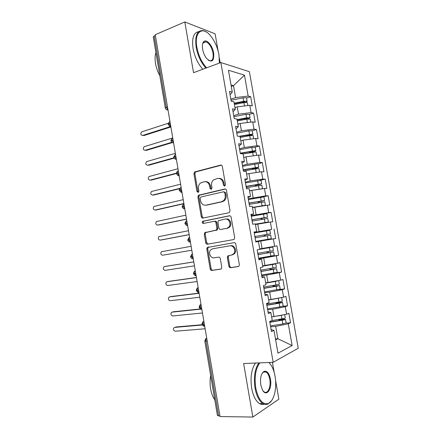 <?xml version="1.0" encoding="UTF-8"?>
<svg xmlns="http://www.w3.org/2000/svg" width="439" height="439" viewBox="0 0 439 439"><rect width="100%" height="100%" fill="white"/><g stroke="black" fill="none" stroke-linecap="round" stroke-linejoin="round"><path stroke-width="0.66" d="M224.675 186.12L225.498 184.676L222.337 166.436C222.068 165.421 221.481 164.976 220.581 165.102L194.559 171.962L193.923 173.751L196.946 191.431L198.115 192.37L198.488 192.183L198.889 190.976L198.494 188.677C198.192 186.356 198.823 184.484 200.398 183.074L204.146 181.724C206.939 181.378 208.755 182.811 209.601 186.021L210.001 188.342L211.203 189.291L211.999 187.87L211.598 185.543C211.291 183.228 211.922 181.345 213.491 179.902L217.426 178.464C220.296 178.102 222.167 179.546 223.034 182.805L223.44 185.165L224.675 186.12M228.856 266.177C229.125 267.208 229.718 267.713 230.629 267.686L238.147 266.588L238.992 266.105L239.348 264.629L235.792 244.122C235.523 243.085 234.925 242.597 234.003 242.646L207.224 247.514L206.796 249.061L210.193 268.937C210.451 269.947 211.022 270.44 211.894 270.419L220.625 269.145L221.404 268.712L221.777 267.225L220.296 258.604C220.032 257.583 219.451 257.095 218.562 257.128L214.227 257.819C210.583 258.609 207.954 252.452 210.78 249.786L212.674 248.759L229.855 245.845C233.532 244.995 236.352 251.026 233.592 253.868L231.452 255.075L227.748 255.975L227.358 257.49L228.856 266.177L229.762 265.974C230.031 267 230.618 267.499 231.529 267.472L238.58 266.446M218.128 51.028L215.121 33.814L184.808 21.95L155.23 34.73L220.038 416.562L252.853 417.05L278.864 399.177L275.555 380.212M184.808 21.95L193.544 72.676L220.855 62.547L273.168 362.307L243.64 363.541L252.853 417.05M228.829 212.756L229.526 212.377L230.009 210.725L226.486 190.394C226.217 189.374 225.63 188.913 224.719 189.017L198.455 195.262L197.896 196.979L201.265 216.69C201.523 217.689 202.083 218.15 202.944 218.079L228.829 212.756M231.133 217.201L234.667 237.62L234.25 239.184L233.477 239.617L207.411 244.194C206.539 244.243 205.979 243.766 205.721 242.762L204.272 234.283L204.733 232.686L216.432 230.009L216.888 228.406L215.911 222.71C215.642 221.7 215.072 221.229 214.183 221.3L203.427 223.44C202.264 223.199 201.984 222.496 202.593 221.322L229.35 215.774C230.266 215.697 230.859 216.175 231.133 217.201M220.855 62.547L249.39 71.689L298.24 348.253L273.168 362.307M231.282 86.406L233.504 85.649L244.479 75.157L228.45 70.251L232.28 92.124L229.487 91.427L231.188 101.168L233.971 101.788L235.304 109.393L232.533 108.834L234.239 118.601L237 119.09L238.333 126.717L235.584 126.289L237.296 136.085L240.034 136.436L241.373 144.085L238.64 143.789L240.358 153.612L243.08 153.831L244.419 161.503L241.708 161.338L243.431 171.188L246.131 171.276L247.475 178.964L244.786 178.936L246.509 188.814L249.193 188.765L250.543 196.474L247.87 196.584L249.599 206.489L252.26 206.303L253.616 214.034L250.965 214.281L252.699 224.214L255.339 223.885L256.694 231.638L254.066 232.022L255.805 241.982L258.423 241.521L259.784 249.297L257.177 249.818L258.922 259.806L261.518 259.202L262.884 267L260.294 267.658L262.045 277.673L264.624 276.932L265.99 284.752L263.422 285.553L265.178 295.595L267.735 294.712L269.107 302.553L266.555 303.497L268.317 313.567L270.852 312.541L272.229 320.404L269.7 321.485L271.467 331.582L273.985 330.419L271.104 329.502M244.479 75.157L248.167 96.075L235.595 97.573L230.837 99.132M246.553 98.034L250.68 96.701L248.167 96.075M250.68 96.701L252.299 105.881L249.796 105.322L251.081 112.598L238.503 114.167L233.724 115.644M249.434 114.398L253.572 113.103L251.081 112.598M253.572 113.103L255.196 122.305L252.71 121.866L253.994 129.159L241.417 130.806L236.616 132.199M252.288 130.745L256.475 129.549L253.994 129.159M256.475 129.549L258.105 138.773L255.635 138.455L256.925 145.764L244.342 147.493L239.518 148.799M255.086 147.186L259.383 146.033L256.925 145.764M259.383 146.033L261.013 155.285L258.566 155.082L259.855 162.414L247.272 164.219L242.427 165.443M258.137 163.835L262.297 162.562L259.855 162.414M262.297 162.562L263.932 171.836L261.501 171.759L262.796 179.112L250.208 180.989L245.341 182.13M260.047 180.336L265.222 179.134L262.796 179.112M265.222 179.134L266.863 188.43L264.448 188.479L265.749 195.843L248.265 198.862M260.761 197.336L268.152 195.745L265.749 195.843M268.152 195.745L269.798 205.068L267.4 205.238L268.706 212.624L251.201 215.637M253.868 215.796L271.088 212.405L268.706 212.624M271.088 212.405L272.74 221.75L270.364 222.041L271.67 229.449L254.137 232.451M254.176 232.665L271.67 229.449M274.035 229.103L275.687 238.476L273.332 238.893L274.638 246.317L259.712 248.891M258.653 258.275L278.644 255.246L276.987 245.851L274.638 246.317M278.644 255.246L276.307 255.783L277.618 263.235L262.681 265.842M271.587 273.398L281.613 272.059L279.95 262.637L277.618 263.235M281.613 272.059L279.292 272.723L280.609 280.192L265.655 282.842M278.809 289.586L284.587 288.917L282.919 279.467L280.609 280.192M284.587 288.917L282.288 289.707L283.605 297.192L268.641 299.881M282.689 306.296L287.567 305.813L285.899 296.347L283.605 297.192M287.567 305.813L285.284 306.735L286.607 314.242L271.631 316.969M285.992 323.131L290.558 322.758L288.878 313.265L286.607 314.242M290.558 322.758L288.291 323.806L292.127 345.553L277.969 353.197L273.985 330.419M270.852 312.541L268.026 311.893M275.467 338.908L277.849 338.749L275.681 326.369L270.627 326.77M288.291 323.806L275.681 326.369M275.632 339.846L277.849 338.749L292.127 345.553M267.735 294.712L264.958 294.333M273.996 316.76L272.674 309.215L267.642 309.704M285.284 306.735L272.674 309.215M264.624 276.932L261.896 276.822M270.995 299.628L269.678 292.111L264.668 292.681M282.288 289.707L269.678 292.111M261.518 259.202L258.84 259.361M268.004 282.546L266.687 275.044L261.699 275.708M279.292 272.723L266.687 275.044M258.423 241.521L255.8 241.944M265.019 265.507L263.707 258.028L258.741 258.774M276.307 255.783L263.707 258.028M256.694 231.638L254.099 232.209M262.039 248.518L260.733 241.055L255.789 241.889M273.332 238.893L260.733 241.055M253.616 214.034L251.064 214.869M259.07 231.567L257.764 224.126L255.454 224.559M270.364 222.041L257.764 224.126M250.543 196.474L248.04 197.572M256.107 214.666L254.807 207.241L252.507 207.713M267.4 205.238L254.807 207.241M247.475 178.964L245.028 180.319M253.155 197.802L251.86 190.4L249.566 190.916M264.448 188.479L251.86 190.4M244.419 161.503L242.021 163.116M250.208 180.989L248.918 173.603L246.636 174.157M261.501 171.759L248.918 173.603M241.373 144.085L239.019 145.957M247.272 164.219L245.983 156.855L243.711 157.447M258.566 155.082L245.983 156.855M238.333 126.717L236.028 128.846M244.342 147.493L243.052 140.145L240.791 140.776M255.635 138.455L243.052 140.145M235.304 109.393L233.043 111.78M241.417 130.806L240.133 123.48L237.883 124.155M252.71 121.866L240.133 123.48M155.357 35.466L154.177 35.976L166.271 107.281L167.473 106.869M165.289 107.928L153.249 36.909L154.177 35.976M232.28 92.124L230.069 94.758M238.503 114.167L237.225 106.858L234.98 107.571M249.796 105.322L237.225 106.858M219.939 415.985L217.442 415.563L204.815 341.065M220.18 62.793L219.407 58.36M274.21 372.502L272.438 362.334M235.595 97.573L233.504 85.649L231.029 84.985M169.964 121.526C169.207 121.685 168.911 122.437 169.07 123.782L168.082 124.413C169.723 126.311 170.623 126.948 170.776 126.322L169.07 123.782L170.283 123.392M255.783 241.845L275.687 238.476M173.076 139.882L170.864 140.82C172.439 143.537 173.41 142.554 173.515 142.724L173.564 142.741M175.885 156.41L173.652 157.266C175.688 160.4 175.929 158.726 176.264 159.17L176.357 159.203M178.695 172.977L176.451 173.762C178.744 176.983 178.404 175.139 179.019 175.666L179.156 175.704M181.516 189.593L179.255 190.29C179.145 189.149 179.606 188.298 180.632 187.722M184.342 206.253L182.064 206.868C184.062 209.979 184.133 208.289 184.55 208.777L184.781 208.843M187.179 222.952L184.879 223.489L186.114 220.993M190.021 239.694L187.705 240.149L188.869 237.691M192.869 256.486L190.537 256.853L191.64 254.428M195.723 273.316L193.374 273.607L194.422 271.214M198.587 290.19L196.222 290.399L197.21 288.033M201.463 307.113L199.076 307.234L200.014 304.896M204.338 324.075L201.94 324.119L202.829 321.803M224.933 186.015L224.356 185.154L223.95 182.805C223.21 179.831 221.525 178.355 218.896 178.377M205.551 181.642C208.141 181.587 209.798 183.041 210.539 186.01L210.939 188.331L211.483 189.171M221.415 165.168L195.52 171.984L194.889 173.773L197.901 191.409L198.423 192.233M225.421 189.05L199.41 195.229L198.845 196.941L202.209 216.608L203.389 217.985M224.752 192.754L223.517 191.788L200.93 196.974L200.151 198.368L200.568 200.793C201.386 203.976 203.186 205.436 205.968 205.167L221.448 201.775L223.506 200.672C224.927 199.246 225.487 197.435 225.185 195.245L224.752 192.754L225.668 192.732L223.879 191.783M225.668 192.732L226.101 195.212C226.403 197.396 225.844 199.202 224.422 200.628L222.37 201.726L206.912 205.112M214.413 221.272L215.11 221.201C215.999 221.13 216.57 221.602 216.833 222.611L217.81 228.296L217.354 229.893L205.671 232.566L205.211 234.157L206.659 242.613L208.163 244.062M229.855 215.774L203.537 221.229C202.961 222.118 203.109 222.82 203.987 223.33M226.749 228.296L228.692 227.226C231.693 224.433 228.933 218.123 225.163 219.11L218.402 220.685L217.925 222.315L218.907 228.022C219.171 229.037 219.752 229.515 220.652 229.454L227.66 228.187L229.597 227.117C232.593 224.324 229.838 218.035 226.074 219.017M221.415 229.356L220.652 229.454M227.66 228.187L221.569 229.334M229.147 255.443L228.653 255.794L228.264 257.309L229.762 265.974M232.346 254.894L234.486 253.687C237.241 250.856 234.426 244.841 230.76 245.686L229.855 245.845M212.674 248.759L230.76 245.686M234.102 242.635L208.163 247.355L207.729 248.902L211.121 268.728C211.378 269.733 211.949 270.226 212.822 270.204L221.042 269.003M234.3 103.675L243.788 101.81L244.995 101.843L244.419 102.205L241.757 103.061M246.548 98.007L246.12 97.705L243.074 97.864L231.029 100.24M234.212 103.181L243.683 101.316L246.729 101.151L247.146 101.404L245.588 102.408M234.442 104.498L243.914 102.638L246.959 102.463L247.387 102.759M168.175 123.277L141.742 131.843C140.293 133.752 140.562 134.965 142.549 135.47L142.851 135.503M142.549 135.47L170.804 126.465M143.789 135.602L170.886 126.981M237.17 120.077L247.733 118.162L243.738 119.721M237.093 119.638L246.581 117.806L250.038 117.811L249.429 114.359L245.972 114.338L233.905 116.681M250.038 117.811L247.601 118.991M237.323 120.961L246.817 119.123L250.274 119.161M172.351 138.087L144.168 146.708C142.779 148.612 143.07 149.82 145.035 150.319L145.43 150.347M145.035 150.319L171.825 142.28M146.269 150.407L172.395 142.576M240.051 136.518L250.631 134.619L246.455 136.277M252.332 130.833L248.875 130.86L236.786 133.171M239.085 136.315L252.524 134.082L252.93 134.257L251.24 135.124L248.633 135.865M240.215 137.467L249.72 135.656L253.171 135.607M175.359 153.332L146.604 161.607C145.271 163.506 145.578 164.707 147.526 165.201L148.02 165.223M252.699 138.85L249.742 139.245M147.526 165.201L173.828 157.793M148.755 165.251L174.031 158.144M240.336 153.491L253.528 151.115L249.725 152.328L249.27 152.86M255.229 147.312L251.788 147.422L239.672 149.699M240.281 153.173L255.438 150.61L255.838 150.753L254.126 151.526L250.587 152.509L249.533 152.421M243.113 154.012L255.668 151.938L256.069 152.075L256.645 155.357M177.976 168.735L149.041 176.544C147.767 178.432 148.097 179.628 150.023 180.116L150.626 180.122M256.244 155.411L250.768 156.18M150.023 180.116L176.429 173.169M151.246 180.127L176.423 173.509M243.222 170.014L256.436 167.66L252.612 168.763L252.14 169.481M243.179 169.756L258.351 167.182L258.747 167.286L257.018 167.972L252.392 168.878M243.415 171.084L255.553 168.85L258.983 168.631M259.542 172.05L250.828 173.323M180.594 184.171L151.488 191.514C150.275 193.396 150.621 194.581 152.525 195.07L153.238 195.048M253.21 169.284L253.44 168.916M247.733 173.893L246.625 174.096M152.525 195.07L179.776 188.397M153.743 195.037L179.551 188.726M257.737 163.703L242.569 166.271M219.363 63.095L218.951 54.76C217.546 47.374 214.77 41.079 210.616 35.872C202.593 25.605 193.945 31.91 196.864 47.258C198.571 55.846 201.836 62.695 206.67 67.804M205.924 68.083C201.1 62.826 197.846 55.907 196.156 47.33C194.746 35.257 197.287 29.726 203.767 30.735L206.379 32.042M213.667 52.965C214.188 61.345 211.839 63.178 206.621 58.464C204.64 55.896 203.312 52.817 202.626 49.217C202.077 45.705 202.423 43.214 203.674 41.743C206.39 38.467 212.536 45.519 213.667 52.965M208.437 60.269L209.387 60.73C212.481 61.208 213.678 58.639 212.986 53.031C211.675 47.171 209.359 43.417 206.045 41.776L203.482 42.374L202.598 44.004M159.834 75.766C157.716 71.892 156.279 67.804 155.527 63.512C154.824 59.232 154.951 55.577 155.9 52.548M202.845 69.225C198.011 64.001 194.746 57.108 193.061 48.559C191.7 38.226 193.561 32.607 198.653 31.696M203.965 41.968L204.541 42.38M157.919 71.766L157.189 69.867M259.822 362.861C255.619 368.59 254.263 376.964 255.75 387.977C258.368 399.742 262.549 404.923 268.289 403.518C274.035 401.306 277.201 387.78 275.044 376.256C274.326 372.19 273.157 368.733 271.554 365.885L268.992 362.477M271.659 400.571L267.9 404.05C266.259 404.742 264.596 404.588 262.901 403.595C259.147 401.103 256.53 395.951 255.037 388.136C253.539 377.315 254.801 368.908 258.823 362.905M269.063 362.477L269.837 363.388M270.429 379.06C272.443 388.954 266.297 397.663 262.407 389.881L260.793 384.915C259.981 377.99 261.09 373.463 264.119 371.339C267.044 370.626 269.151 373.199 270.429 379.06M262.961 390.792L264.245 391.95C267.889 394.37 271.181 386.501 269.749 379.214C269.058 375.57 267.823 373.177 266.05 372.031L263.74 371.877L262.16 373.298M214.792 399.918C212.8 397.021 211.406 393.328 210.621 388.828C209.88 384.306 209.891 379.861 210.654 375.504M264.179 404.193C262.648 404.709 261.095 404.506 259.531 403.595C255.767 401.109 253.138 395.978 251.657 388.191C250.17 377.408 251.454 369.023 255.509 363.042M264.338 371.69L264.646 372.074M246.12 186.575L259.356 184.237L255.503 185.247L255.064 186.131M261.057 180.396L245.472 182.887M246.087 186.377L261.276 183.798L259.915 184.462L255.262 185.373M260.3 189.11L255.69 189.813M246.317 187.711L261.896 185.192L262.511 188.677L249.539 190.74M183.222 199.652L153.946 206.517C152.783 208.388 153.151 209.568 155.033 210.056L155.861 210.007M256.074 185.949L256.299 185.362M155.033 210.056L183.881 203.526M156.246 209.979L183.914 203.718M249.023 203.18L262.281 200.864L258.406 201.77L258.039 202.818M249.001 203.048L264.591 200.48L263.976 196.99L263.592 196.957L248.386 199.542M264.591 200.48L258.137 201.913M259.948 206.423L252.48 207.543M249.231 204.382L264.827 201.825M262.857 205.962L265.063 205.298L252.458 207.427M185.856 215.165L156.41 221.558C155.302 223.418 155.68 224.592 157.546 225.081L158.495 224.987M259.015 202.642L259.169 201.847M157.546 225.081L186.515 219.05M158.753 224.96L186.537 219.182M251.931 219.835L265.343 217.53L261.315 218.331L261.09 219.538M251.92 219.758L267.527 217.146L266.907 213.645L251.306 216.246M267.527 217.146L261.024 218.49M255.432 224.406L266.193 222.37L255.394 224.214M252.156 221.097L267.757 218.479L268.377 221.986L255.388 224.159M255.443 224.472L268.377 221.986M188.496 230.716L158.88 236.632C157.826 238.481 158.221 239.65 160.07 240.138L161.135 239.996M262.056 219.368L262.05 218.381M160.07 240.138L189.154 234.607M161.267 239.974L189.165 234.678M254.85 236.528L268.278 234.228L264.229 234.942L263.921 235.112L264.3 236.275M254.85 236.511L270.468 233.85L269.848 230.338L254.23 232.988M270.468 233.85L263.921 235.112M255.081 237.856L270.698 235.189L271.318 238.706L255.701 241.379M191.141 246.301L161.36 251.739C160.356 253.577 160.767 254.741 162.595 255.229L191.805 250.208L162.595 255.229M265.293 236.105L264.936 234.953M259.767 249.182L270.605 247.453L259.641 249.325M259.756 249.143L272.795 247.08L258.483 249.555M257.786 253.308L273.415 250.598M258.011 254.604L270.836 252.441M258.022 254.653L273.651 251.942L268.399 252.71L267.79 251.624M273.651 251.942L274.271 255.471L258.637 258.187M165.596 266.352L163.846 266.885C162.891 268.706 163.319 269.864 165.124 270.358L194.455 265.842M266.813 251.788L267.389 252.924L270.825 252.392M193.791 261.929L164.493 266.572M193.786 261.885L165.684 266.336M267.592 265.046L273.431 264.273L262.725 266.078M270.501 264.519L275.39 263.993L262.741 266.177M260.728 270.15L276.367 267.389M260.947 271.384L273.788 269.261M260.964 271.5L276.252 268.877L271.318 269.354L270.611 268.52M276.608 268.739L277.228 272.273L276.877 272.421L261.584 275.044M168.005 281.498L166.337 282.063C165.437 283.874 165.876 285.026 167.665 285.52L197.116 281.52M269.634 268.679L270.32 269.623L273.771 269.151M196.452 277.596L167.029 281.723M196.431 277.486L168.214 281.448M275.922 281.064L269.162 282.332M278.194 280.642L275.352 281.487L265.694 283.062M263.68 287.04L278.984 284.406L279.336 284.236L278.71 280.697M263.888 288.214L276.757 286.118M263.916 288.39L279.226 285.756L274.254 286.047L273.535 285.438M280.192 289.109L264.536 291.94M170.425 296.687L168.845 297.28C167.983 299.069 168.439 300.216 170.211 300.72L199.783 297.23M272.531 285.602L273.256 286.365L276.724 285.948M199.114 293.301L169.575 296.918M199.087 293.12L170.749 296.599M267.269 282.639L265.666 282.903M279.045 298.076L278.255 298.229M266.638 303.969L278.963 302.01L282.304 301.116L281.684 297.565L271.478 299.535M266.835 305.083L279.725 303.02M266.879 305.324L282.2 302.685L282.546 302.466L280.669 302.422L277.19 302.778L276.548 302.394M283.166 305.999L279.83 306.938L267.499 308.886M172.851 311.915L171.353 312.524C170.535 314.302 171.007 315.449 172.757 315.954L202.456 312.98M275.489 302.559L276.202 303.151L279.687 302.795M200.925 309.133L172.121 312.14M200.393 308.941L173.295 311.783M270.687 299.661L268.657 299.985M284.445 314.67L277.903 315.976M271.752 320.607L284.949 318.297L285.284 318.017L284.686 314.626M269.793 322.001L282.151 320.075L283.32 319.735L282.656 319.685L282.705 319.971M269.842 322.303L285.191 319.652L285.526 319.4L283.627 319.257L279.659 319.378M286.146 322.934L282.82 323.96L270.468 325.875M175.293 327.192L173.871 327.807C173.098 329.574 173.581 330.71 175.315 331.226L205.134 328.773M278.502 319.559L279.16 319.976L282.656 319.685M202.308 325.008L174.678 327.401M202.138 324.712L175.841 327M168 109.964C166.557 109.991 165.651 109.327 165.294 107.967L166.271 107.281L168 109.942M207.224 341.087L205.946 341.174L218.633 415.969M206.731 338.156C206.034 338.743 205.77 339.748 205.946 341.174L204.81 341.037L205.65 338.749M166.65 109.739L168.016 110.046M172.746 137.928C171.995 138.126 171.698 138.894 171.863 140.25L173.559 142.713M169.47 126.119L170.793 126.41M175.54 154.38C174.793 154.605 174.497 155.395 174.662 156.75L176.346 159.148M172.307 142.543L173.575 142.818M178.338 170.87C177.592 171.128 177.307 171.94 177.471 173.301L179.145 175.627M175.15 159.011L176.368 159.269M181.142 187.404C180.407 187.694 180.116 188.523 180.286 189.895L181.965 192.255M178.009 175.523L179.167 175.765M183.957 203.981C183.222 204.305 182.937 205.15 183.107 206.528L184.764 208.734M180.879 192.079L181.976 192.298M186.778 220.603C186.048 220.954 185.768 221.821 185.933 223.204L187.607 225.476M183.765 208.679L184.786 208.876M189.604 237.263C188.88 237.653 188.6 238.536 188.77 239.924L190.433 242.147M186.663 225.322L187.607 225.498M192.441 253.972C191.722 254.39 191.442 255.295 191.613 256.689L193.27 258.867M189.571 242.01L190.438 242.163M195.284 270.72C194.565 271.17 194.296 272.098 194.466 273.497L196.118 275.632M198.132 287.512C197.424 288 197.155 288.944 197.325 290.349L198.532 292.347L198.971 292.434M200.991 304.348C200.283 304.869 200.019 305.835 200.189 307.251L201.358 309.193L201.83 309.286M203.855 321.233C203.153 321.782 202.889 322.769 203.065 324.191L204.19 326.089L204.695 326.177M204.261 326.084L204.689 326.139M223.95 182.805L223.034 182.805M210.939 188.331L210.001 188.342M210.539 186.01L209.601 186.021M197.901 191.409L196.946 191.431M194.889 173.773L193.923 173.751M195.981 171.759L195.02 171.731M221.333 165.135L220.581 165.102M224.356 185.154L223.44 185.165M202.209 216.608L201.265 216.69M198.845 196.941L197.896 196.979M199.948 194.954L198.999 194.987M225.256 189.006L224.719 189.017M222.37 201.726L221.448 201.775M226.101 195.212L225.185 195.245M206.659 242.613L205.721 242.762M205.211 234.157L204.272 234.283M206.325 232.22L205.386 232.341M216.668 230.261L215.741 230.382M217.81 228.296L216.888 228.406M216.833 222.611L215.911 222.71M203.97 221.004L203.027 221.097M229.63 215.747L229.35 215.774M228.264 257.309L227.358 257.49M212.822 270.204L211.894 270.419M211.121 268.728L210.193 268.937M207.729 248.902L206.796 249.061M208.849 246.981L207.916 247.141M231.529 267.472L230.629 267.686M243.914 102.638L244.501 105.969M244.336 101.733L244.419 102.205M243.074 97.864L243.683 101.316M246.817 119.123L247.415 122.547M247.223 118.162L247.294 118.574M245.972 114.338L246.581 117.806M246.85 135.931L247.7 136.041M249.72 135.656L250.334 139.136M250.12 134.625L250.181 134.982M248.875 130.86L249.489 134.334M249.725 152.328L250.784 152.415M252.634 152.234L253.248 155.719M253.023 151.137L253.073 151.439M251.788 147.422L252.403 150.906M252.612 168.763L253.66 168.801M255.553 168.85L256.167 172.346M243.42 169.975L243.607 171.051M254.708 164.027L255.322 167.517M255.503 185.247L256.546 185.236M258.483 185.51L259.098 189.017M246.312 186.542L246.515 187.678M257.633 180.676L258.247 184.177M258.406 201.77L259.438 201.704M261.419 202.214L262.039 205.732M249.215 203.147L249.429 204.349M260.568 197.369L261.183 200.881M261.315 218.331L262.341 218.221M264.366 218.968L264.986 222.491M252.129 219.796L252.348 221.064M263.51 214.106L264.13 217.623M264.229 234.942L265.249 234.777M267.318 235.759L267.938 239.288M255.048 236.489L255.278 237.823M266.457 230.881L267.077 234.415M268.399 252.71L267.389 252.924M270.276 252.595L270.896 256.135M257.978 253.276L258.209 254.571M269.414 247.706L270.04 251.245M271.318 269.354L270.32 269.623M273.245 269.475L273.865 273.025M260.925 270.117L261.139 271.351M272.383 264.574L273.003 268.125M274.254 286.047L273.256 286.365M276.219 286.398L276.844 289.959M263.877 287.007L264.08 288.182M275.352 281.487L275.977 285.043M277.19 302.778L276.202 303.151M279.199 303.365L279.83 306.938M266.835 303.936L267.033 305.056M278.337 298.443L278.963 302.01M280.137 319.554L279.16 319.976M282.189 320.382L282.82 323.96M269.892 321.408L269.99 321.968M281.322 315.443L281.953 319.021M169.344 121.883L168.077 124.374M172.165 138.28L170.859 140.787M174.991 154.715L173.652 157.239M177.822 171.188C176.802 171.764 176.341 172.615 176.445 173.734M183.365 204.338L182.059 206.857M181.949 192.156L181.779 192.2C181.389 192.71 180.55 192.073 179.249 190.29M187.585 225.35L187.327 225.399C186.932 224.933 186.767 226.535 184.879 223.489M190.411 242.015L190.114 242.07C189.752 241.626 189.489 243.129 187.705 240.149M193.248 258.73L192.913 258.785C192.463 258.373 191.997 259.636 190.537 256.859M196.096 275.489L195.717 275.544C195.432 276.054 194.653 275.412 193.379 273.612M198.944 292.292L198.532 292.347C198.236 292.846 197.468 292.193 196.222 290.399M201.808 309.149L201.358 309.193C201.035 309.671 200.277 309.018 199.076 307.234M204.673 326.045L204.19 326.089C203.861 326.55 203.109 325.892 201.94 324.119M195.52 171.984L194.559 171.962M199.41 195.229L198.455 195.262M224.422 200.628L223.506 200.672M205.671 232.566L204.733 232.686M217.354 229.893L216.432 230.009M203.537 221.229L202.593 221.322M229.597 227.117L228.692 227.226M228.653 255.794L227.748 255.975M234.486 253.687L233.592 253.868M208.163 247.355L207.224 247.514M246.542 97.963L247.146 101.404M247.376 102.715L247.881 105.558M250.268 119.123L250.795 122.113M252.321 130.8L252.93 134.257M253.166 135.58L253.715 138.713M247.387 136.101L246.685 136.013M255.224 147.284L255.838 150.753M258.132 163.807L258.747 167.286M258.977 168.609L259.586 172.039M206.045 41.776L203.037 42.984M203.482 42.374L203.674 41.743M259.531 403.595L262.901 403.595M266.05 372.031L263.307 372.118M263.74 371.877L264.119 371.339M268.289 403.518L267.9 404.05M261.051 180.38L261.666 183.864M264.827 201.814L265.441 205.309M272.795 247.08L273.415 250.603M275.747 263.866L276.372 267.395M279.572 285.58L280.197 289.125M282.546 302.466L283.171 306.021M285.526 319.4L286.151 322.956"/></g></svg>
